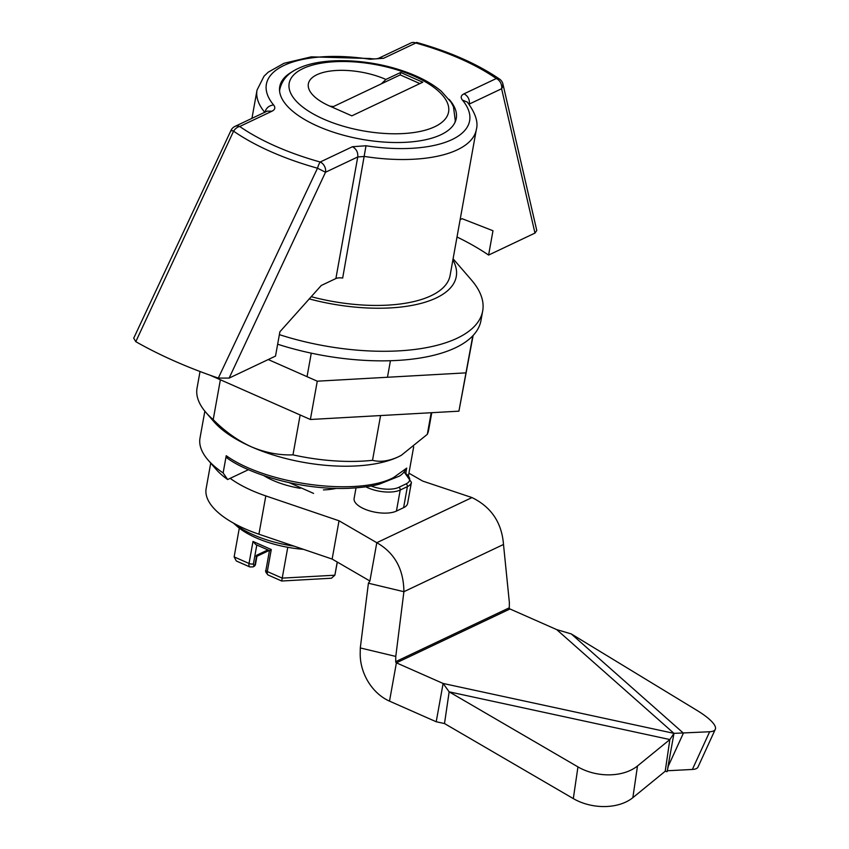 <?xml version="1.0" encoding="UTF-8"?>
<svg xmlns="http://www.w3.org/2000/svg" width="849" height="849" viewBox="0 0 849 849"><rect width="100%" height="100%" fill="white"/><g stroke="black" fill="none" stroke-linecap="round" stroke-linejoin="round"><path stroke-width="1.27" d="M452.888 259.921A117.682 48.977 -169.8 0 1 436.184 297.978A117.682 48.977 -169.8 0 1 309.153 298.88M453.09 258.775L471.386 279.937A149.785 62.338 -169.8 0 1 482.688 310.967A149.785 62.338 -169.8 0 1 457.123 338.231A149.785 62.338 -169.8 0 1 279.363 334.644M277.644 344.216A149.785 62.338 10.2 0 0 455.404 347.803A149.785 62.338 10.2 0 0 480.959 320.54L482.688 310.967M390.434 360.729L387.462 377.264M380.575 415.564L372.52 460.317C380.14 462.291 388.693 461.156 398.17 456.911A106.985 44.53 10.2 0 0 401.163 455.382A106.985 44.53 10.2 0 0 401.492 455.202M200.024 371.512L197.053 388.067A117.682 48.977 10.2 0 0 205.925 412.444L213.927 421.698A106.985 44.53 10.2 0 0 251.336 446.807C265.206 452.666 279.088 455.351 292.979 454.862L300.153 414.981M307.041 376.68L311.275 353.163M292.979 454.862A117.682 48.977 10.2 0 0 372.52 460.317M220.379 379.768L213.205 419.65A117.682 48.977 10.2 0 1 205.925 412.444M213.205 419.65C224.868 431.409 237.582 440.461 251.336 446.807A106.985 44.53 10.2 0 0 398.17 456.911L401.301 455.308L427.312 434.338L431.196 412.72M427.312 434.338A117.682 48.977 10.2 0 0 428.703 429.743L431.77 412.688M208.005 459.956L216.007 469.21A95.215 39.627 10.2 0 0 227.659 479.536L223.128 472.935A105.913 44.084 10.2 0 1 208.005 459.956A105.913 44.084 10.2 0 1 200.014 438.02L204.853 411.16M248.47 469.677L227.659 479.536M405.843 473.126L406.533 468.775C403.455 473.233 400.643 475.854 398.075 476.639L379.556 484.057C372.541 486.18 362.035 487.613 348.026 488.366C331.386 488.928 314.109 487.496 296.195 484.089C270.438 479.218 241.551 468.945 226.556 457.643M227.574 457.685L226.227 455.701C266.66 484.652 357.535 496.527 393.533 477.584L406.745 468.096M226.227 455.701L223.128 472.935M311.148 296.672A111.421 46.366 10.2 0 0 450.097 275.447L476.342 129.536A111.421 46.366 10.2 0 1 364.55 156.46L357.758 156.948C358.161 152.353 356.389 148.936 352.441 146.728L366.015 145.752L342.667 278.058A8.15 3.396 10.2 0 0 335.886 278.546L321.251 285.487L279.883 331.789L275.511 356.102L229.134 378.092L218.299 378.092A287.514 119.667 -169.8 0 1 135.798 341.669L233.581 131.16C231.024 130.12 230.419 130.014 231.788 130.863M400.643 72.462L422.749 82.226L351.847 115.846L329.73 106.083A50.271 20.928 -169.8 0 1 316.932 74.712A50.271 20.928 -169.8 0 1 385.913 79.445A137.623 62.943 -66.2 0 1 381.254 83.881L400.208 74.892L400.643 72.462L385.913 79.445M329.73 106.083A137.623 62.943 113.8 0 0 333.53 106.518L381.254 83.881M419.884 83.584L400.208 74.892M333.53 106.518L332.161 107.154M264.846 112.45C266.087 108.014 269.006 105.52 273.611 104.958C275.617 107.536 275.076 109.627 271.967 111.208L267.17 111.134L234.929 126.427A8.15 8.15 0 0 0 231.045 130.3L133.718 338.189L135.798 341.669M234.929 126.427A8.15 6.41 64.6 0 1 239.726 126.49A8.15 5.476 124.7 0 0 233.592 131.171A172.198 71.666 -169.8 0 0 317.505 168.208A8.15 1.634 -74.4 0 1 320.2 162.01A8.15 6.41 64.6 0 1 325.517 172.241L317.505 168.208L218.299 378.092M476.342 129.536C478.433 122.171 475.429 113.034 467.343 102.124L462.397 100.055C460.391 97.476 460.933 95.396 464.042 93.815C467.99 96.022 469.762 99.439 469.359 104.034L501.6 88.752L502.746 86.694L502.895 83.913L536.78 230.493L534.976 233.082L488.599 255.071A199.197 82.905 10.2 0 0 457.017 236.998M460.137 219.626L462.111 218.692L492.982 230.748L488.599 255.071M455.637 120.791A89.676 37.324 10.2 0 0 455.552 118.807M280.266 87.267A89.676 37.324 10.2 0 0 279.501 89.092M534.976 233.082L501.6 88.752A8.15 6.41 -115.4 0 0 496.283 78.532A8.15 5.476 -55.3 0 1 499.605 79.127C477.541 64.025 449.896 51.8 416.689 42.45A8.15 1.634 105.6 0 0 415.808 43.002A8.15 6.41 -115.4 0 0 411.001 42.938L378.919 58.146M293.096 71.284A89.676 37.324 10.2 0 0 279.746 86.63A89.676 37.324 10.2 0 0 338.634 133.834A89.676 37.324 10.2 0 0 440.96 134.715A89.676 37.324 10.2 0 0 456.263 118.393A89.676 37.324 10.2 0 0 449.1 99.354M251.951 118.351L257.035 90.079L264.018 76.198L268.22 72.176L283.98 63.293L311.265 56.851L369.931 58.507L369.994 59.26L383.568 58.294L379.004 58.114M263.636 475.514A52.956 22.042 10.2 0 0 300.228 488.324M323.437 489.915A52.956 22.042 10.2 0 0 336.108 488.44M472.808 335.811L458.916 411.171L473.137 335.451M465.814 372.87L317.271 381.19L310.373 419.491L458.916 411.171M317.271 381.19L268.242 359.552M310.373 419.491L210.032 375.205M556.689 629.597L673.979 733.366L709.647 731.753A42.79 10.602 -155.4 0 0 715.283 729.344A42.79 10.602 -155.4 0 0 697.029 710.433L571.292 633.938L556.689 629.597L509.984 608.977A1.072 0.838 64.6 0 1 509.273 607.81L509.368 602.567L503.499 544.474C501.791 522.666 491.295 507.033 471.991 497.567L422.717 481.086L408.921 473.19M571.292 633.938L683.403 733.133L668.269 766.169L667.081 771.667L665.213 771.253L669.861 739.553L637.493 765.968A42.79 28.367 -171.7 0 1 577.957 766.902L449.153 691.839L444.505 723.55L573.308 798.601A42.79 28.367 8.3 0 0 632.855 797.667L665.213 771.253M667.25 770.765L692.37 769.449A42.79 10.602 24.6 0 0 698.005 767.04L715.283 729.344M509.984 608.977L396.398 662.836L389.511 701.136A43.861 34.469 64.6 0 1 360.199 653.178L360.294 647.946L395.783 656.426L395.687 661.668A1.072 0.838 -115.4 0 0 396.398 662.836L443.104 683.456L436.216 721.756L444.505 723.55M389.511 701.136L436.216 721.756M395.783 656.426L403.901 591.7L368.413 583.221L360.294 647.946M673.979 733.366L443.104 683.456L449.153 691.839L669.861 739.553L673.979 733.366L667.802 767.698M503.499 544.474L403.901 591.7C403.657 569.191 394.626 552.858 376.797 542.702L369.994 580.493M369.909 581.003L368.413 583.221M471.991 497.567L376.797 542.702L339.027 520.777L332.139 559.067L369.867 580.981M339.027 520.777L265.811 495.912A90.939 37.844 -169.8 0 1 230.185 478.348M210.722 463.108L206.148 488.546A90.939 37.844 10.2 0 0 258.924 534.212L332.139 559.067M313.578 493.396L289.254 482.657M356.018 487.91L354.118 498.459A23.539 9.795 10.2 0 0 369.58 510.854A23.539 9.795 10.2 0 0 396.43 511.087L403.604 507.681A23.539 9.795 10.2 0 0 407.626 503.393L411.415 482.338A23.539 9.795 -169.8 0 1 407.393 486.615L400.219 490.022A23.539 9.795 -169.8 0 1 365.845 486.806M233.464 523.101L236.584 525.892A65.66 27.327 10.2 0 0 256.111 537.831A65.66 27.327 10.2 0 0 303.433 549.324M233.698 523.239A72.218 30.055 10.2 0 0 253.32 534.785A72.218 30.055 10.2 0 0 294.157 546.172M265.949 570.125C265.09 570.974 265.822 572.608 268.146 575.017A5.349 2.451 113.8 0 1 267.308 571.547A3.205 1.337 10.2 0 1 265.949 570.125L269.462 550.587L255.804 544.559L253.002 541.45L271.277 549.526L267.308 571.547L282.218 578.127L287.769 547.297M269.94 550.396L271.277 549.526M249.861 566.952A5.349 2.451 -66.2 0 1 249.033 563.471A3.205 1.337 10.2 0 0 253.437 563.778A2.144 0.976 -66.2 0 0 254.286 565.126A3.205 2.526 64.6 0 1 253.055 566.877L249.861 566.952L236.298 560.966L234.133 556.891L239.301 528.142M255.963 556.318L256.695 555.225L267.913 549.908M281.836 580.387L282.218 578.127L334.856 575.208L337.233 562.027M334.867 575.176L337.34 562.091L334.856 575.208L331.428 578.222L281.709 581.013L268.146 575.017M279.554 90.769L279.841 89.156A89.134 37.101 10.2 0 0 279.608 91.321M454.756 122.84A89.134 37.101 10.2 0 0 455.287 120.728L453.472 106.73L451.106 102.251L441.342 91.267C431.186 82.735 417.644 75.699 400.696 70.17C365.134 58.454 321.24 57.223 298.19 68.493C288.278 72.876 282.155 79.764 279.841 89.156M302.997 68.567A80.984 33.705 10.2 0 0 323.628 119.104A80.984 33.705 10.2 0 0 434.762 126.724A80.984 33.705 10.2 0 0 414.132 76.187A80.984 33.705 10.2 0 0 302.997 68.567M229.134 378.092L325.517 172.241L357.758 156.948L335.886 278.546M257.035 90.079A111.421 46.366 10.2 0 0 264.718 112.301M383.568 58.294L415.808 43.002A165.131 68.727 -169.8 0 1 496.283 78.532L464.042 93.815M352.441 146.728L320.2 162.01A165.131 68.727 -169.8 0 1 239.726 126.49L271.967 111.208M369.994 59.271A103.26 42.981 10.2 0 0 273.611 104.968M366.015 145.752A103.26 42.981 10.2 0 0 462.397 100.055M692.37 769.449L709.647 731.753M395.687 661.668L509.273 607.81M573.308 798.601L577.957 766.902M637.493 765.968L632.855 797.667M404.06 472.394A21.395 8.904 -169.8 0 1 406.002 483.93L398.828 487.337A21.395 8.904 -169.8 0 1 371.013 485.968M398.828 487.337A2.144 1.677 64.6 0 1 400.219 490.022L396.43 511.087M403.604 507.681L407.393 486.615A2.144 1.677 -115.4 0 0 406.002 483.93M265.811 495.912L258.924 534.212M234.133 556.891L249.033 563.471L253.002 541.45M256.812 545.005L253.437 563.778M254.286 565.126L254.976 564.797L256.695 555.225M253.384 566.676A3.205 2.526 -115.4 0 0 253.745 566.548A3.205 2.526 -115.4 0 0 254.976 564.797A3.205 1.337 10.2 0 0 255.528 564.214A3.205 3.205 0 0 1 253.745 566.548L253.055 566.877M413.665 446.871L408.549 475.302M455 122.33L455.287 120.728M502.895 83.913A8.15 8.15 0 0 0 499.605 79.127M369.941 58.507C374.176 59.122 377.232 58.974 379.121 58.072M411.415 482.338L404.294 472.171M256.992 556.084L255.528 564.214M269.186 550.47L256.96 556.265"/></g></svg>
